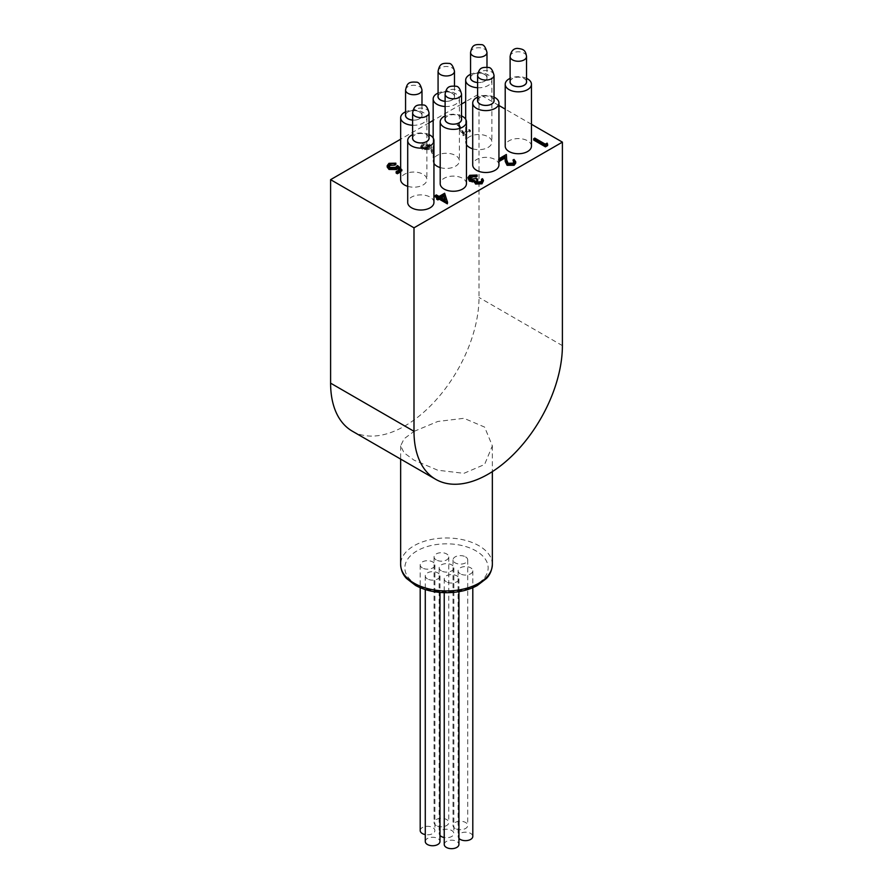 <?xml version="1.0" encoding="UTF-8"?>
<svg xmlns="http://www.w3.org/2000/svg" width="893" height="893" viewBox="0 0 893 893"><rect width="100%" height="100%" fill="white"/><g stroke="black" fill="none" stroke-linecap="round" stroke-linejoin="round"><path stroke-width="0.67" stroke-dasharray="4.46 3.35" d="M420.201 830.557A7.345 4.242 180 0 1 427.546 826.315A7.345 4.242 180 0 1 434.891 830.557A7.345 4.242 180 0 1 425.28 834.587M422.356 567.948A7.345 4.242 180 0 1 420.201 564.945A7.345 4.242 180 0 1 424.733 561.027A7.345 4.242 180 0 1 432.737 561.954A7.345 4.242 180 0 1 434.891 564.945A7.345 4.242 180 0 1 430.359 568.863A7.345 4.242 180 0 1 422.356 567.948M425.28 841.496A7.345 4.242 180 0 1 432.625 837.254A7.345 4.242 180 0 1 439.97 841.496M427.434 578.887A7.345 4.242 180 0 1 425.28 575.896A7.345 4.242 180 0 1 429.812 571.978A7.345 4.242 180 0 1 437.816 572.893A7.345 4.242 180 0 1 439.97 575.896A7.345 4.242 180 0 1 435.438 579.814A7.345 4.242 180 0 1 427.434 578.887M444.234 844.432A7.345 4.242 180 0 1 451.579 840.19A7.345 4.242 180 0 1 458.924 844.432M446.388 581.823A7.345 4.242 180 0 1 444.234 578.82A7.345 4.242 180 0 1 448.766 574.902A7.345 4.242 180 0 1 456.769 575.829A7.345 4.242 180 0 1 458.924 578.82A7.345 4.242 180 0 1 454.392 582.738A7.345 4.242 180 0 1 446.388 581.823M458.924 838.36A7.345 4.242 180 0 1 458.109 836.417A7.345 4.242 180 0 1 465.454 832.176A7.345 4.242 180 0 1 472.799 836.417M460.263 573.808A7.345 4.242 180 0 1 458.109 570.817A7.345 4.242 180 0 1 462.641 566.899A7.345 4.242 180 0 1 470.644 567.814A7.345 4.242 180 0 1 472.799 570.817A7.345 4.242 180 0 1 468.267 574.735A7.345 4.242 180 0 1 460.263 573.808M439.97 835.435A7.345 4.242 180 0 1 439.155 833.493A7.345 4.242 180 0 1 446.5 829.251A7.345 4.242 180 0 1 453.845 833.493A7.345 4.242 180 0 1 444.234 837.522M441.309 570.873A7.345 4.242 180 0 1 439.155 567.881A7.345 4.242 180 0 1 443.687 563.963A7.345 4.242 180 0 1 451.691 564.878A7.345 4.242 180 0 1 453.845 567.881A7.345 4.242 180 0 1 449.313 571.799A7.345 4.242 180 0 1 441.309 570.873M436.231 825.545A7.345 4.242 180 0 1 434.076 822.542A7.345 4.242 180 0 1 441.421 818.301A7.345 4.242 180 0 1 448.766 822.542A7.345 4.242 180 0 1 444.234 826.46A7.345 4.242 180 0 1 436.231 825.545M436.231 559.933A7.345 4.242 180 0 1 434.076 556.931A7.345 4.242 180 0 1 438.608 553.013A7.345 4.242 180 0 1 446.612 553.939A7.345 4.242 180 0 1 448.766 556.931A7.345 4.242 180 0 1 444.234 560.849A7.345 4.242 180 0 1 436.231 559.933M441.455 197.855L440.271 198.536L445.361 201.472L444.826 199.798M440.271 197.163L440.271 198.536M445.361 200.11L445.361 201.472M423.293 148.964L428.272 148.785L429.377 147.345L428.406 146.006L423.516 146.139L422.389 147.702L423.293 148.964L423.293 147.591L428.272 147.412L428.272 148.785M428.272 147.412L429.377 145.972L428.406 144.644L423.516 144.778L423.516 146.139M423.516 144.778L422.389 146.329L423.293 147.591M428.406 144.644L428.406 146.006M465.566 556.875A7.345 4.242 180 0 1 467.72 559.866A7.345 4.242 180 0 1 463.188 563.784A7.345 4.242 180 0 1 455.184 562.869A7.345 4.242 180 0 1 453.03 559.866A7.345 4.242 180 0 1 457.562 555.948A7.345 4.242 180 0 1 465.566 556.875M433.44 153.261L432 153.362L430.359 148.841L429.254 149.6L422.3 149.6L420.793 147.579L422.378 145.414L429.5 145.425L431.587 148.149L433.44 153.261L433.44 151.888L432 151.989L432 153.362M432 151.989L430.359 147.468L430.359 148.841M430.359 147.468L429.254 148.227L429.254 149.6M429.254 148.227L422.3 148.238L422.3 149.6M422.3 148.238L420.793 146.218L422.378 144.041L422.378 145.414M422.378 144.041L429.5 144.052L429.5 145.425M429.5 144.052L431.587 146.776L433.44 151.888M469.171 129.53L470.377 130.222L463.154 134.385L457.294 123.881L458.701 123.647L463.735 132.666L469.171 129.53L469.171 130.891L470.377 131.595L463.154 135.758L457.294 125.254L458.701 125.02L463.735 134.039L469.171 130.891M470.377 130.222L470.377 131.595M463.154 134.385L463.154 135.758M457.294 123.881L457.294 125.254M458.701 123.647L458.701 125.02M463.735 132.666L463.735 134.039M400.656 168.275L402.163 169.592L400.656 170.463M396.157 173.052L400.142 170.753L399.193 169.927M400.142 169.38L400.142 170.753M387.194 167.024L388.968 164.703L395.856 164.546M388.968 163.33L388.968 164.703M389.024 166.478L390.107 168.866L395.521 168.732L397.508 166.891L402.163 170.965L400.656 171.836M390.107 167.493L390.107 168.866M395.521 167.359L395.521 168.732M397.508 165.518L397.508 166.891M402.163 169.592L402.163 170.965M436.666 199.228L438.016 198.447L436.833 197.766M438.016 197.085L438.016 198.447M435.315 196.884L436.364 196.281L439.066 197.844L444.636 194.629L447.549 203.704M436.364 194.908L436.364 196.281M439.066 196.471L439.066 197.844M444.636 193.256L444.636 194.629M481.45 180.665L482.51 180.051L483.481 181.826M482.51 178.689L482.51 180.051M474.395 182.429L474.395 181.859M474.507 180.475L474.507 181.837M467.921 179.035L469.729 176.669L477.096 176.412M469.729 175.296L469.729 176.669M469.662 178.488L470.41 180.531L476.494 179.884L477.699 180.576M470.41 179.158L470.41 180.531M476.494 178.511L476.494 179.884M476.27 181.792L476.605 183.422L480.802 183.121L481.662 181.011M476.605 182.049L476.605 183.422M480.802 181.748L480.802 183.121M498.941 159.4L498.941 158.775M512.984 161.421L514.033 160.807L515.707 163.118M514.033 159.434L514.033 160.807M498.941 160.773L506.364 155.862L506.677 161.287L508.05 164.647L512.973 164.546L513.921 162.336M498.406 159.088L498.406 160.461M506.364 154.489L506.364 155.862M506.677 159.914L506.677 161.287M508.05 163.274L508.05 164.647M512.973 163.173L512.973 164.546M533.724 140.067L534.773 139.464L545.299 145.537L547.096 144.499L547.61 145.592M534.773 138.091L534.773 139.464M545.299 144.164L545.299 145.537M547.096 143.126L547.096 144.499M429.031 137.511A8.294 4.789 0 0 0 426.687 134.81A8.294 4.789 0 0 0 418.203 133.649A8.294 4.789 0 0 0 412.622 137.511M412.622 138.192A8.204 4.733 180 0 1 424.755 134.028A8.204 4.733 180 0 1 429.031 138.192M412.622 120.097A8.294 4.789 0 0 0 421.195 117.496A8.294 4.789 0 0 0 419.643 111.971A8.294 4.789 0 0 0 411.16 110.821A8.294 4.789 0 0 0 405.567 114.684M405.567 115.353A8.204 4.733 180 0 1 417.701 111.201A8.204 4.733 180 0 1 421.987 115.353A8.204 4.733 180 0 1 412.622 120.053M461.536 118.747A8.294 4.789 0 0 0 459.192 116.045A8.294 4.789 0 0 0 450.708 114.884A8.294 4.789 0 0 0 445.116 118.747M445.116 119.428A8.204 4.733 180 0 1 457.249 115.264A8.204 4.733 180 0 1 461.536 119.428M445.116 101.333A8.294 4.789 0 0 0 453.7 98.732A8.294 4.789 0 0 0 452.137 93.207A8.294 4.789 0 0 0 443.654 92.057A8.294 4.789 0 0 0 438.072 95.919M438.072 96.589A8.204 4.733 180 0 1 450.206 92.437A8.204 4.733 180 0 1 454.481 96.589A8.204 4.733 180 0 1 445.116 101.289M494.03 99.983A8.294 4.789 0 0 0 491.686 97.281A8.294 4.789 0 0 0 483.202 96.12A8.294 4.789 0 0 0 477.621 99.983M494.03 100.663A8.204 4.733 0 0 0 489.755 96.5A8.204 4.733 0 0 0 477.621 100.663M470.566 77.825A8.204 4.733 180 0 1 482.7 73.672A8.204 4.733 180 0 1 486.986 77.825A8.204 4.733 180 0 1 477.621 82.524A8.294 4.789 0 0 0 486.194 79.968A8.294 4.789 0 0 0 484.642 74.443A8.294 4.789 0 0 0 476.159 73.293A8.294 4.789 0 0 0 470.566 77.155M526.535 81.218A8.294 4.789 0 0 0 524.191 78.517A8.294 4.789 0 0 0 515.707 77.356A8.294 4.789 0 0 0 510.115 81.218M510.115 81.899A8.204 4.733 180 0 1 520.943 77.412A8.204 4.733 180 0 1 526.535 81.899M352.333 431.185A104.939 60.59 120 0 0 433.194 403.078A104.939 60.59 120 0 0 479.005 297.469L479.005 93.977L465.666 101.679M461.536 104.068L433.161 120.443M429.031 122.832L400.656 139.208M531.447 124.261L505.215 109.113M498.941 105.497L479.005 93.977M472.71 148.807A13.116 7.568 0 0 0 491.898 142.087A13.116 7.568 0 0 0 488.058 136.741A13.116 7.568 0 0 0 473.759 135.089A13.116 7.568 0 0 0 465.666 142.087A13.116 7.568 0 0 0 466.447 144.666M440.204 167.571A13.116 7.568 0 0 0 459.393 160.852A13.116 7.568 0 0 0 455.553 155.505A13.116 7.568 0 0 0 441.254 153.853A13.116 7.568 0 0 0 433.161 160.852A13.116 7.568 0 0 0 433.942 163.43M407.71 186.336A13.116 7.568 0 0 0 426.899 179.616A13.116 7.568 0 0 0 423.048 174.258A13.116 7.568 0 0 0 408.76 172.617A13.116 7.568 0 0 0 400.656 179.616M433.942 202.454A13.116 7.568 0 0 0 430.102 197.096A13.116 7.568 0 0 0 415.803 195.455A13.116 7.568 0 0 0 407.71 202.454M466.447 183.69A13.116 7.568 0 0 0 462.596 178.332A13.116 7.568 0 0 0 448.308 176.691A13.116 7.568 0 0 0 440.204 183.69M498.941 164.926A13.116 7.568 0 0 0 495.102 159.568A13.116 7.568 0 0 0 480.802 157.927A13.116 7.568 0 0 0 472.71 164.926M531.447 146.162A13.116 7.568 0 0 0 527.607 140.804A13.116 7.568 0 0 0 513.308 139.163A13.116 7.568 0 0 0 505.215 146.162M414.073 431.352L437.793 421.474L463.969 418.304L484.609 427.088L492.356 445.875L484.586 464.483L463.913 473.335L437.737 470.22L414.073 460.174L404.094 452.863L400.644 445.875L404.094 438.776L414.073 431.352M526.535 78.361A13.116 7.568 0 0 0 510.115 78.361M494.03 97.125A13.116 7.568 0 0 0 477.621 97.125M461.536 115.889A13.116 7.568 0 0 0 445.116 115.889M429.031 134.653A13.116 7.568 0 0 0 412.622 134.653M412.622 125.266A13.116 7.568 0 0 0 426.899 117.731A13.116 7.568 0 0 0 423.048 112.373A13.116 7.568 0 0 0 405.567 111.815M445.116 106.501A13.116 7.568 0 0 0 459.393 98.967A13.116 7.568 0 0 0 455.553 93.609A13.116 7.568 0 0 0 438.072 93.051M477.621 87.737A13.116 7.568 0 0 0 491.898 80.203A13.116 7.568 0 0 0 488.058 74.845A13.116 7.568 0 0 0 470.566 74.286M455.184 828.481A7.345 4.242 180 0 1 453.03 825.478A7.345 4.242 180 0 1 460.375 821.236A7.345 4.242 180 0 1 467.72 825.478A7.345 4.242 180 0 1 463.188 829.396A7.345 4.242 180 0 1 455.184 828.481M417.042 584.882A41.658 24.055 180 0 1 417.042 550.869A41.658 24.055 180 0 1 475.958 550.869A41.658 24.055 180 0 1 475.958 584.882A41.658 24.055 180 0 1 417.042 584.882M431.587 146.776L431.587 148.149M562.4 345.624L479.005 297.469M477.621 75.302A8.204 4.733 180 0 1 489.755 71.139A8.204 4.733 180 0 1 494.03 75.302M492.356 564.454A45.856 26.477 0 0 0 478.927 545.735A45.856 26.477 0 0 0 428.953 539.997A45.856 26.477 0 0 0 400.644 564.454M470.566 52.464A8.204 4.733 180 0 1 482.7 48.311A8.204 4.733 180 0 1 486.986 52.464M405.567 89.992A8.204 4.733 180 0 1 417.701 85.84A8.204 4.733 180 0 1 421.987 89.992M438.072 71.228A8.204 4.733 180 0 1 450.206 67.075A8.204 4.733 180 0 1 454.481 71.228M510.115 56.538A8.204 4.733 180 0 1 520.943 52.051A8.204 4.733 180 0 1 526.535 56.538M445.116 94.066A8.204 4.733 180 0 1 457.249 89.903A8.204 4.733 180 0 1 461.536 94.066M412.622 112.831A8.204 4.733 180 0 1 424.755 108.667A8.204 4.733 180 0 1 429.031 112.831M420.201 564.945L420.201 587.706M434.891 564.945L434.891 830.557M425.28 575.896L425.28 589.57M439.97 575.896L439.97 592.416M444.234 578.82L444.234 592.673M458.924 578.82L458.924 591.668M458.109 570.817L458.109 836.417M472.799 570.817L472.799 587.706M439.155 567.881L439.155 833.493M453.845 567.881L453.845 833.493M434.076 556.931L434.076 822.542M448.766 556.931L448.766 822.542M422.389 147.702L422.389 146.329M429.377 147.345L429.377 145.972M420.793 147.579L420.793 146.218M388.857 167.17L388.857 165.797M469.484 179.18L469.484 177.807M475.98 182.529L475.98 181.156M481.874 181.737L481.874 180.364M514.134 163.006L514.134 161.633M426.899 117.731L426.899 179.616M433.161 137.98L433.161 160.852M459.393 98.967L459.393 160.852M465.666 119.215L465.666 142.087M491.898 80.203L491.898 142.087M400.644 445.875L400.644 459.08M492.356 445.875L492.356 471.616M486.986 67.187L486.986 77.825M421.987 104.715L421.987 115.353M454.481 85.951L454.481 96.589M453.03 559.866L453.03 825.478M467.72 559.866L467.72 825.478"/><path stroke-width="1.34" d="M425.28 834.587A7.345 4.242 180 0 1 422.356 833.56A7.345 4.242 180 0 1 420.201 830.557L420.201 587.706M439.97 592.416L439.97 841.496A7.345 4.242 180 0 1 435.438 845.414A7.345 4.242 180 0 1 427.434 844.499A7.345 4.242 180 0 1 425.28 841.496L425.28 589.57M458.924 591.668L458.924 844.432A7.345 4.242 180 0 1 454.392 848.35A7.345 4.242 180 0 1 446.388 847.435A7.345 4.242 180 0 1 444.234 844.432L444.234 592.673M472.799 587.706L472.799 836.417A7.345 4.242 180 0 1 468.267 840.335A7.345 4.242 180 0 1 460.263 839.42A7.345 4.242 180 0 1 458.924 838.36M444.234 837.522A7.345 4.242 180 0 1 441.309 836.484A7.345 4.242 180 0 1 439.97 835.435M443.765 195.154L440.271 197.163L445.361 200.11L443.765 195.154L443.765 196.516L441.455 197.855M444.826 199.798L443.765 196.516M400.656 170.463L397.363 172.371L396.157 171.679L400.142 169.38L397.686 167.237L396.537 168.163L389.013 168.074L387.194 165.651L388.968 163.33L395.856 163.173L390.107 164.066L388.857 165.797L390.107 167.493L395.521 167.359L397.508 165.518L400.656 168.275M397.363 172.371L397.363 173.744L396.157 173.052L396.157 171.679M399.193 169.927L397.686 168.598L396.537 169.536L389.013 169.447L387.194 167.024L387.194 165.651M397.686 167.237L397.686 168.598M396.537 168.163L396.537 169.536M389.013 168.074L389.013 169.447M395.856 163.173L395.856 164.546L394.806 165.149L390.107 165.428L389.024 166.478M394.806 163.787L394.806 165.149M390.107 164.066L390.107 165.428M400.656 171.836L397.363 173.744M435.315 195.522L436.364 194.908L439.066 196.471L444.636 193.256L447.549 202.331L447.337 203.827L439.222 199.15L437.871 199.92L436.666 199.228L436.666 197.855L438.016 197.085L435.315 195.522L435.315 196.884L436.833 197.766M447.549 202.331L447.337 203.827M447.337 202.465L439.222 197.777L439.222 199.15M439.222 197.777L437.871 198.559L437.871 199.92M437.871 198.559L436.666 197.855M480.802 181.748L481.874 180.364L481.45 179.292L482.51 178.689L483.481 180.453L482.019 182.44L475.556 182.652L474.507 180.475L469.45 179.828L467.921 177.662L469.729 175.296L477.096 175.039L470.912 176.01L469.484 177.807L470.41 179.158L476.494 178.511L477.699 179.203L476.605 182.049L480.802 181.748M475.98 181.156L476.605 182.049M474.395 182.429L474.507 180.475M481.45 179.292L481.662 181.011M483.481 180.453L482.019 183.802L475.556 184.025L474.507 181.837L469.45 181.201L467.921 177.662M482.019 182.44L482.019 183.802M475.556 182.652L475.556 184.025M472.241 180.632L472.241 181.993M469.45 179.828L469.45 181.201M477.096 175.039L477.096 176.412L476.047 177.015L473.502 176.613L469.662 178.488M476.047 175.642L476.047 177.015M473.502 175.24L473.502 176.613M470.912 176.01L470.912 177.372M477.699 179.203L477.699 180.576L476.27 181.792M498.941 158.775L506.364 154.489L506.677 159.914L508.05 163.274L512.973 163.173L514.134 161.633L512.984 160.048L514.033 159.434L515.707 161.745L514.122 163.899L507.09 163.932L505.259 160.137L505.058 156.632L499.6 159.791L498.941 159.4M512.984 160.048L513.921 162.336M515.707 161.745L515.707 163.118L514.122 165.272L507.09 165.305L505.259 161.51L505.058 158.005L499.6 161.153L498.941 160.773M514.122 163.899L514.122 165.272M507.09 163.932L507.09 165.305M505.058 156.632L505.058 158.005M499.6 159.791L499.6 161.153M547.096 143.126L547.61 144.219L545.444 145.47L533.724 138.705L534.773 138.091L545.299 144.164L547.096 143.126M547.61 144.219L547.61 145.592L545.444 146.843L533.724 140.067L533.724 138.705M545.444 145.47L545.444 146.843M412.622 137.511A8.294 4.789 0 0 0 414.966 141.574A8.294 4.789 0 0 0 424.532 142.467A8.294 4.789 0 0 0 429.031 137.511M429.031 112.831L429.031 138.192A8.204 4.733 180 0 1 416.897 142.355A8.204 4.733 180 0 1 412.622 138.192L412.622 112.831C414.14 105.876 416.004 104.481 423.293 105.006C425.704 104.782 427.613 107.394 429.031 112.831A8.204 4.733 180 0 1 416.897 116.994A8.204 4.733 180 0 1 412.622 112.831M405.567 114.684A8.294 4.789 0 0 0 407.911 118.747A8.294 4.789 0 0 0 412.622 120.097M412.622 120.053A8.204 4.733 180 0 1 409.854 119.517A8.204 4.733 180 0 1 405.567 115.353L405.567 89.992C407.096 83.049 408.949 81.643 416.238 82.178C418.65 81.955 420.57 84.556 421.987 89.992A8.204 4.733 180 0 1 409.854 94.156A8.204 4.733 180 0 1 405.567 89.992M445.116 118.747A8.294 4.789 0 0 0 447.46 122.81A8.294 4.789 0 0 0 457.037 123.703A8.294 4.789 0 0 0 461.536 118.747M461.536 94.066L461.536 119.428A8.204 4.733 180 0 1 449.402 123.591A8.204 4.733 180 0 1 445.116 119.428L445.116 94.066C446.645 87.112 448.498 85.717 455.787 86.253C458.198 86.018 460.118 88.63 461.536 94.066A8.204 4.733 180 0 1 449.402 98.23A8.204 4.733 180 0 1 445.116 94.066M438.072 95.919A8.294 4.789 0 0 0 440.416 99.983A8.294 4.789 0 0 0 445.116 101.333M445.116 101.289A8.204 4.733 180 0 1 442.348 100.753A8.204 4.733 180 0 1 438.072 96.589L438.072 71.228C439.59 64.285 441.455 62.878 448.744 63.414C451.155 63.191 453.064 65.792 454.481 71.228A8.204 4.733 180 0 1 442.348 75.392A8.204 4.733 180 0 1 438.072 71.228M477.621 99.983A8.294 4.789 0 0 0 479.965 104.046A8.294 4.789 0 0 0 489.531 104.939A8.294 4.789 0 0 0 494.03 99.983M477.621 100.663A8.204 4.733 0 0 0 481.896 104.827A8.204 4.733 0 0 0 494.03 100.663L494.03 75.302A8.204 4.733 180 0 1 481.896 79.466A8.204 4.733 180 0 1 477.621 75.302L477.621 100.663M470.566 77.155A8.294 4.789 0 0 0 472.91 81.218A8.294 4.789 0 0 0 477.621 82.569A8.204 4.733 180 0 1 474.853 81.989A8.204 4.733 180 0 1 470.566 77.825L470.566 52.464C472.096 45.521 473.949 44.114 481.238 44.65C483.649 44.427 485.569 47.028 486.986 52.464A8.204 4.733 180 0 1 474.853 56.627A8.204 4.733 180 0 1 470.566 52.464M510.115 81.218A8.294 4.789 0 0 0 512.459 85.282A8.294 4.789 0 0 0 522.037 86.186A8.294 4.789 0 0 0 526.535 81.218M526.535 56.538L526.535 81.899A8.204 4.733 180 0 1 515.707 86.387A8.204 4.733 180 0 1 510.115 81.899L510.115 56.538C510.975 51.18 513.408 48.468 517.415 48.389C522.997 49.059 525.575 49.751 526.535 56.538A8.204 4.733 180 0 1 515.707 61.025A8.204 4.733 180 0 1 510.115 56.538M400.656 139.208L330.6 179.66L330.6 383.153A104.939 60.59 120 0 0 352.333 431.185L435.728 479.34A104.939 60.59 120 0 0 516.601 451.233A104.939 60.59 120 0 0 562.4 345.624L562.4 142.132L413.995 227.815L413.995 431.308A104.939 60.59 120 0 0 435.728 479.34M465.666 101.679L461.536 104.068M433.161 120.443L429.031 122.832M413.995 227.815L330.6 179.66M562.4 142.132L531.447 124.261M505.215 109.113L498.941 105.497M466.447 144.666A13.116 7.568 0 0 0 469.506 147.445A13.116 7.568 0 0 0 472.71 148.807M433.942 163.43A13.116 7.568 0 0 0 437.001 166.21A13.116 7.568 0 0 0 440.204 167.571M405.567 111.815A13.116 7.568 0 0 0 400.656 117.731L400.656 179.616A13.116 7.568 0 0 0 404.507 184.974A13.116 7.568 0 0 0 407.71 186.336M412.622 134.653A13.116 7.568 0 0 0 407.71 140.558L407.71 202.454A13.116 7.568 0 0 0 411.55 207.801A13.116 7.568 0 0 0 425.849 209.453A13.116 7.568 0 0 0 433.942 202.454L433.942 140.558A13.116 7.568 0 0 0 430.102 135.2A13.116 7.568 0 0 0 429.031 134.653M445.116 115.889A13.116 7.568 0 0 0 440.204 121.794L440.204 183.69A13.116 7.568 0 0 0 444.055 189.048A13.116 7.568 0 0 0 458.343 190.689A13.116 7.568 0 0 0 466.447 183.69L466.447 121.794A13.116 7.568 0 0 0 462.596 116.436A13.116 7.568 0 0 0 461.536 115.889M477.621 97.125A13.116 7.568 0 0 0 472.71 103.03L472.71 164.926A13.116 7.568 0 0 0 476.549 170.284A13.116 7.568 0 0 0 490.849 171.925A13.116 7.568 0 0 0 498.941 164.926L498.941 103.03A13.116 7.568 0 0 0 495.102 97.672A13.116 7.568 0 0 0 494.03 97.125M510.115 78.361A13.116 7.568 0 0 0 505.215 84.266L505.215 146.162A13.116 7.568 0 0 0 509.055 151.52A13.116 7.568 0 0 0 523.343 153.161A13.116 7.568 0 0 0 531.447 146.162L531.447 84.266A13.116 7.568 0 0 0 527.607 78.908A13.116 7.568 0 0 0 526.535 78.361M505.215 84.266A13.116 7.568 0 0 0 509.055 89.624A13.116 7.568 0 0 0 523.343 91.265A13.116 7.568 0 0 0 531.447 84.266M472.71 103.03A13.116 7.568 0 0 0 476.549 108.388A13.116 7.568 0 0 0 490.849 110.029A13.116 7.568 0 0 0 498.941 103.03M440.204 121.794A13.116 7.568 0 0 0 444.055 127.152A13.116 7.568 0 0 0 458.343 128.793A13.116 7.568 0 0 0 466.447 121.794M407.71 140.558A13.116 7.568 0 0 0 411.55 145.916A13.116 7.568 0 0 0 425.849 147.557A13.116 7.568 0 0 0 433.942 140.558M400.656 117.731A13.116 7.568 0 0 0 404.507 123.078A13.116 7.568 0 0 0 412.622 125.266M438.072 93.051A13.116 7.568 0 0 0 433.161 98.967A13.116 7.568 0 0 0 437.001 104.314A13.116 7.568 0 0 0 445.116 106.501M470.566 74.286A13.116 7.568 0 0 0 465.666 80.203A13.116 7.568 0 0 0 469.506 85.549A13.116 7.568 0 0 0 477.621 87.737M505.259 160.137L505.259 161.51M413.995 431.308L330.6 383.153M414.073 583.174A45.856 26.477 0 0 0 464.047 588.911A45.856 26.477 0 0 0 492.356 564.454C491.775 573.373 487.221 577.626 486.518 578.418L477.163 585.596C468.457 590.228 458.321 592.595 446.746 592.706C434.891 592.662 424.521 590.262 415.647 585.495L406.527 578.474C402.877 574.657 400.912 569.98 400.644 564.454A45.856 26.477 0 0 0 414.073 583.174M477.621 75.302C479.139 68.348 481.003 66.953 488.292 67.488C490.704 67.254 492.612 69.866 494.03 75.302M433.161 98.967L433.161 137.98M465.666 80.203L465.666 119.215M400.644 459.08L400.644 564.454M492.356 471.616L492.356 564.454M486.986 52.464L486.986 67.187M421.987 89.992L421.987 104.715M454.481 71.228L454.481 85.951"/></g></svg>

